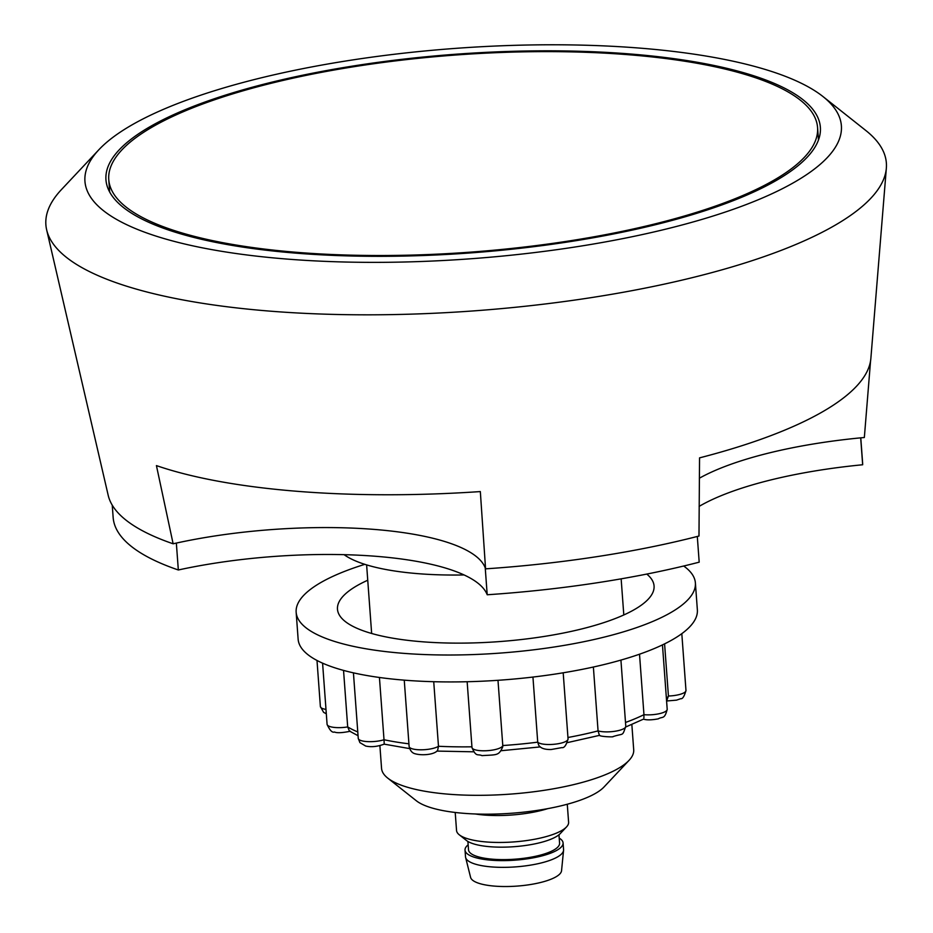 <?xml version="1.0" encoding="UTF-8"?>
<svg xmlns="http://www.w3.org/2000/svg" width="933" height="933" viewBox="0 0 933 933"><rect width="100%" height="100%" fill="white"/><g stroke="black" fill="none" stroke-linecap="round" stroke-linejoin="round"><path stroke-width="1.4" d="M822.941 96.519L865.882 130.55A421.378 117.196 175.8 0 1 886.35 168.162A421.378 117.196 175.8 0 1 269.509 311.097A421.378 117.196 175.8 0 1 46.65 229.821A421.378 117.196 175.8 0 1 61.403 189.632L98.91 149.7A379.241 105.476 175.8 0 1 640.12 48.131A379.241 105.476 175.8 0 1 822.941 96.519A379.241 105.476 175.8 0 1 706.608 218.019A379.241 105.476 175.8 0 1 286.209 259.012A379.241 105.476 175.8 0 1 98.91 149.7M46.65 229.821L108.205 495.353A379.393 105.522 -4.2 0 0 173.13 543.787L156.429 465.602A391.988 109.021 -4.2 0 0 297.056 491.294A391.988 109.021 -4.2 0 0 480.332 491.574L485.568 568.85A379.393 105.522 -4.2 0 0 698.98 536.032L699.552 457.87A391.988 109.021 -4.2 0 0 870.874 358.33L886.35 168.162M870.559 360.943L864.343 437.507A210.683 58.604 175.8 0 0 699.342 478.232A210.683 58.604 175.8 0 1 860.681 437.845L862.663 464.762A375.731 104.496 -4.2 0 0 862.582 462.441L860.774 437.834M485.568 568.85A210.683 58.604 -4.2 0 0 374.471 529.431A210.683 58.604 -4.2 0 0 173.13 543.787M344.114 554.68A155.904 43.361 -4.2 0 0 418.077 573.667A155.904 43.361 -4.2 0 0 464.086 574.95M630.288 53.986A358.167 99.621 -4.2 0 0 105.954 179.801A358.167 99.621 -4.2 0 0 296.041 253.158A358.167 99.621 -4.2 0 0 820.375 127.343A358.167 99.621 -4.2 0 0 630.288 53.986M379.894 745.735L381.55 768.325A126.41 35.162 -4.2 0 0 387.696 778.075A126.41 35.162 -4.2 0 0 448.645 794.205A126.41 35.162 -4.2 0 0 629.052 760.348A126.41 35.162 -4.2 0 0 633.705 749.805L631.851 724.544M387.696 778.075L416.328 800.759A98.327 27.349 -4.2 0 0 463.724 813.308A98.327 27.349 -4.2 0 0 604.036 786.974L629.052 760.348M628.982 54.767A355.356 98.84 175.8 0 1 817.565 127.541A355.356 98.84 175.8 0 1 297.347 252.377A355.356 98.84 175.8 0 1 108.764 179.591A355.356 98.84 175.8 0 1 628.982 54.767M112.24 505.15L113.15 517.477A375.731 104.496 -4.2 0 0 178.331 569.981L176.349 543.076A210.683 58.604 175.8 0 1 485.23 567.847L487.201 594.764A375.731 104.496 -4.2 0 0 699.19 562.167L697.301 536.463M178.331 569.981A210.683 58.604 175.8 0 1 487.201 594.764M699.12 506.397A210.683 58.604 175.8 0 1 862.663 464.762M559.205 838.114A49.157 13.668 175.8 0 1 563.077 842.919L563.579 849.648A49.157 13.668 175.8 0 1 563.567 850.313L561.549 870.711A45.647 12.7 175.8 0 1 494.723 886.128A45.647 12.7 175.8 0 1 470.594 877.382L465.625 857.509A49.157 13.668 175.8 0 1 465.52 856.856L465.019 850.126A49.157 13.668 175.8 0 1 468.156 844.808M563.567 850.313A49.157 13.668 175.8 0 1 491.609 866.92A49.157 13.668 175.8 0 1 465.625 857.509M563.077 842.919A49.157 13.668 175.8 0 1 491.108 860.191A49.157 13.668 175.8 0 1 465.019 850.126M558.96 834.79L559.578 843.175A45.647 12.7 175.8 0 1 492.752 859.211A45.647 12.7 175.8 0 1 468.529 849.87L467.911 841.473M567.276 804.234L568.605 822.23A56.178 15.628 175.8 0 1 566.529 826.918L560.278 833.566A49.157 13.668 175.8 0 1 490.128 846.732A49.157 13.668 175.8 0 1 466.43 840.458L459.269 834.79A56.178 15.628 175.8 0 1 456.54 830.452L455.211 812.468M566.529 826.918A56.178 15.628 175.8 0 1 486.35 841.963A56.178 15.628 175.8 0 1 459.269 834.79M547.706 808.654A56.178 15.628 175.8 0 1 484.379 815.045A56.178 15.628 175.8 0 1 475.224 813.973M683.691 566.016A200.152 55.665 175.8 0 1 695.388 582.938A200.152 55.665 175.8 0 1 592.49 639.863A200.152 55.665 175.8 0 1 386.39 651.689A200.152 55.665 175.8 0 1 296.158 612.258A200.152 55.665 175.8 0 1 364.826 564.337M695.388 582.938L697.359 609.844A200.152 55.665 175.8 0 1 594.473 666.78A200.152 55.665 175.8 0 1 388.361 678.606A200.152 55.665 175.8 0 1 298.128 639.163L296.158 612.258M367.742 580.233A158.715 44.143 -4.2 0 0 337.478 609.226A158.715 44.143 -4.2 0 0 409.027 640.493A158.715 44.143 -4.2 0 0 572.465 631.116A158.715 44.143 -4.2 0 0 654.068 585.971A158.715 44.143 -4.2 0 0 646.779 574.075M568.057 738.948C566.261 745.28 564.185 748.173 561.829 747.613L551.193 749.514C544.72 749.665 540.557 748.219 538.691 745.187L537.723 742.167A15.453 4.292 -4.2 0 0 549.782 744.511A15.453 4.292 -4.2 0 0 568.057 738.948L563.194 672.798M532.941 677.055L537.723 742.167A168.546 46.883 -4.2 0 1 502.782 745.537L502.747 746.855C498.7 755.905 497.161 754.622 481.976 755.625C477.649 753.654 476.11 757.514 471.981 747.496A15.453 4.292 -4.2 0 0 478.944 750.54A15.453 4.292 -4.2 0 0 494.385 749.735A15.453 4.292 -4.2 0 0 502.782 745.537L497.989 680.297M625.786 726.329C622.089 736.895 624.014 732.953 612.969 736.615C614.52 737.198 598.939 736.732 599.336 735.099L598.065 730.889A15.453 4.292 -4.2 0 0 613.517 731.46A15.453 4.292 -4.2 0 0 625.786 726.329L620.923 660.086M593.376 667.025L598.065 730.889A168.546 46.883 -4.2 0 1 567.952 737.49M643.898 717.932L643.957 714.678A15.453 4.292 -4.2 0 0 660.471 713.407A15.453 4.292 -4.2 0 0 667.2 709.302C664.529 719.844 662.5 716.229 658.278 718.853C651.537 720.089 646.592 720.183 643.455 719.145L625.81 726.959M639.513 654.196L643.957 714.678A168.546 46.883 -4.2 0 1 625.507 722.469M666.594 701.15L668.425 696.006A15.453 4.292 -4.2 0 0 683.469 693.079A15.453 4.292 -4.2 0 0 685.977 690.455L681.813 633.67M664.588 643.863L668.425 696.006A168.546 46.883 -4.2 0 1 666.419 698.712M408.922 743.811A168.546 46.883 -4.2 0 1 384.011 739.741L384.233 744.126C377.503 746.645 371.311 747.286 365.678 746.05L359.905 742.621L358.249 738.376A15.453 4.292 -4.2 0 0 358.564 739.146A15.453 4.292 -4.2 0 0 368.897 741.665A15.453 4.292 -4.2 0 0 384.011 739.741L379.439 677.475M471.923 746.808A168.546 46.883 -4.2 0 1 438.475 746.272L437.624 750.4C434.183 754.89 421.774 755.625 415.313 753.817C412.223 753.141 410.158 750.715 409.12 746.505A15.453 4.292 -4.2 0 0 411.803 748.663A15.453 4.292 -4.2 0 0 425.74 749.584A15.453 4.292 -4.2 0 0 438.475 746.272L433.728 681.708M350.4 731.227C342.259 732.883 336.941 733.151 334.457 732.008C332.23 732.895 329.769 730.341 327.086 724.358A15.453 4.292 -4.2 0 0 347.694 726.924L349.42 731.052L358.05 735.705M357.771 731.95A168.546 46.883 -4.2 0 1 347.694 726.924L343.542 670.395M326.305 713.78L323.611 712.345L320.381 706.561A15.453 4.292 -4.2 0 0 325.99 709.418M621.145 578.845L623.804 614.964M366.622 564.897L371.649 633.472M817.565 127.541L818.486 139.962M108.764 179.591L109.674 192.011M471.981 747.496L467.153 681.731M685.977 690.455C684.297 696.391 682.536 699.144 680.717 698.7L676.518 700.147L666.722 700.975M358.249 738.376L353.432 672.845M409.12 746.505L404.257 680.145M409.575 748.593L384.186 744.149M327.086 724.358L322.585 663.153M320.381 706.561L316.998 660.459M667.2 709.302L662.465 644.89M599.732 735.309L567.427 742.61M540.359 746.901L501.068 750.727M473.684 751.811L436.877 751.088"/></g></svg>
